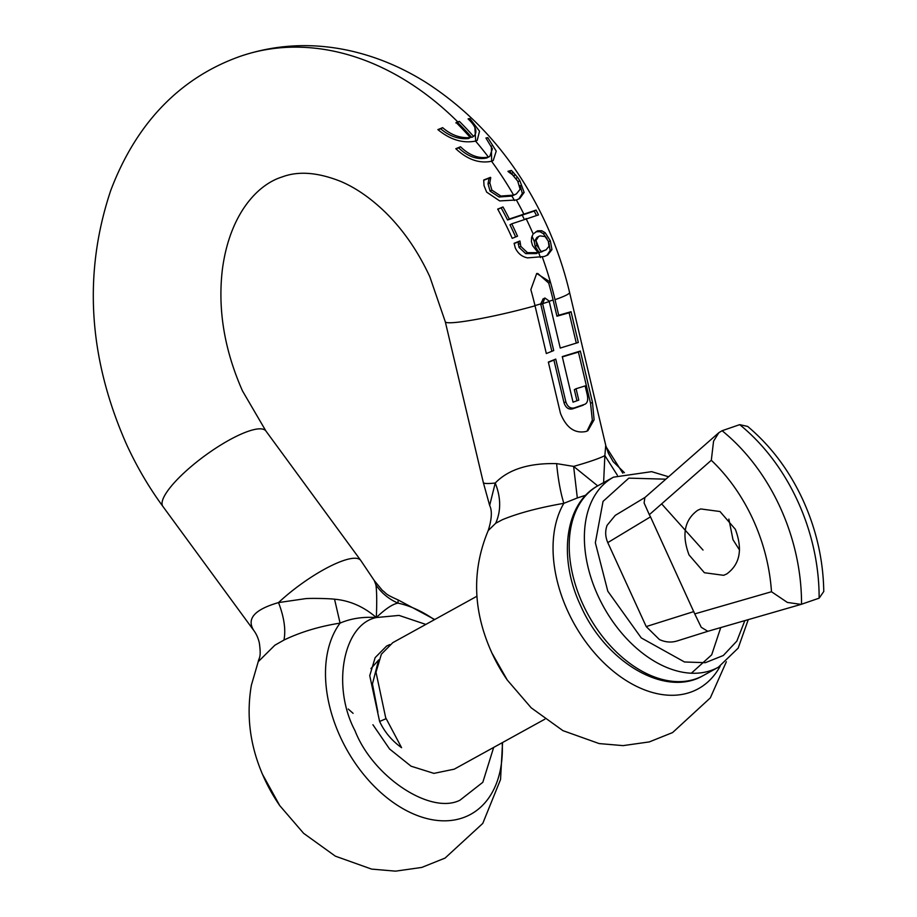 <?xml version="1.0" encoding="UTF-8"?>
<svg xmlns="http://www.w3.org/2000/svg" width="917" height="917" viewBox="0 0 917 917"><rect width="100%" height="100%" fill="white"/><g stroke="black" fill="none" stroke-linecap="round" stroke-linejoin="round"><path stroke-width="1.38" d="M544.927 298.002L549.123 301.063A293.119 219.53 -109 0 1 549.249 301.578L560.241 348.059L578.318 342.488L571.039 311.734L558.694 315.242L555.003 299.664A293.681 219.954 -109 0 0 550.418 282.127L536.697 273.472L530.84 289.634A288.351 215.965 -109 0 1 535.035 305.808L546.326 353.538L553.719 350.558L542.612 303.596L544.927 298.002M502.997 206.967L497.69 209.11A288.328 215.942 71 0 1 510.471 234.454A288.328 215.942 71 0 1 512.213 238.34L517.509 236.196A290.62 217.661 -109 0 0 515.767 232.31A290.62 217.661 71 0 0 511.755 223.828L538.485 214.91A288.385 215.988 -109 0 0 536.078 210.073L509.348 219.003A290.62 217.661 -109 0 0 502.997 206.967L497.805 209.317M500.854 196.043L491.867 190.083L489.816 182.838L490.733 177.715A292.133 218.796 -109 0 0 490.48 177.336L483.706 180.019L484.027 185.612L486.64 192.111L499.673 200.915L516.374 199.998L519.733 198.519L524.134 192.444L519.859 180.729L517.647 177.44L511.445 170.436L507.972 171.296A292.156 218.808 71 0 1 508.201 171.639L512.443 174.757L517.727 181.142L520.134 189.257L516.42 193.877L513.612 195.126L500.854 196.043L499.1 197.006L490.056 191.08L488.016 183.824L488.956 178.689A289.508 216.825 -109 0 0 488.704 178.322L483.695 180.294M491.546 161.266L493.22 160.532L496.235 151.122L487.798 137.653L485.941 138.008L492.406 148.863L489.735 156.475L488.406 157.059C478.846 158.95 469.538 155.523 460.517 146.777L455.806 148.703C467.338 159.547 479.247 163.73 491.546 161.266A293.681 219.954 -109 0 1 513.623 195.126L511.915 196.066L499.1 197.006M470.283 137.55C460.449 138.41 451.233 135.108 442.647 127.658L437.89 129.606C450.178 139.716 462.741 143.545 475.568 141.103L477.218 140.381L479.522 131.188L469.871 118.568L468.083 118.878C476.106 126.5 477.929 132.346 473.562 136.415A293.635 219.92 -109 0 0 459.394 121.388L456.116 122.511A293.635 219.92 71 0 1 470.283 137.55L468.472 138.547C458.569 139.43 449.296 136.174 440.664 128.758L438.085 129.813M353.079 713.323L348.219 709.036M434.715 619.525L398.184 599.959L397.967 603.134A117.708 77.349 -118.9 0 1 434.36 619.72M502.207 742.713A117.708 77.349 -118.9 0 1 441.914 820.784A117.708 77.349 -118.9 0 1 340.196 736.649A117.708 77.349 -118.9 0 1 340.081 623.113C319.311 626.403 300.604 632.042 283.972 640.055L274.871 645.213L258.216 661.707C259.018 657.271 261.448 658.131 259.328 642.863C258.101 637.751 256.152 633.487 253.493 630.082L162.917 506.482A63.846 16.151 -36.2 0 1 188.123 469.16A63.846 16.151 -36.2 0 1 248.243 431.288A63.846 16.151 -36.2 0 1 265.919 431.013L242.535 391.009C224.321 349.858 217.616 309.258 222.407 269.208C229.651 214.704 257.024 184.741 282.023 176.992C298.254 170.814 317.821 172.293 340.734 181.428C355.681 187.767 370.479 197.98 385.106 212.056C403.056 229.628 417.98 251.201 429.844 276.796L445.307 321.81L483.328 482.548L489.655 505.45C492.291 510.78 491.81 519.171 488.211 530.576C472.163 568.987 472.782 608.395 490.068 648.812A117.708 77.349 61.1 0 0 491.902 652.973L507.307 680.082A117.708 77.349 -118.9 0 1 491.902 652.973L490.068 648.812M283.972 640.055C285.944 629.67 284.121 617.175 278.516 602.584C254.445 609.541 246.237 618.883 253.894 630.621M576.071 388.728L585.149 385.919L587.178 394.459C588.278 399.629 587.568 402.872 585.057 404.191L574.386 407.87C570.397 408.799 567.554 406.781 565.846 401.829L555.736 359.097L548.343 362.077L560.47 413.349C566.27 427.815 574.844 433.856 586.181 431.448L587.9 430.681L594.101 419.803L592.462 402.299L580.335 351.039L562.27 356.61L573.045 402.173L578.765 400.121L576.071 388.728L574.329 389.691L576.942 400.752M605.736 445.33L604.865 455.611L617.37 475.235M555.003 299.664A63.846 5.628 166.7 0 0 569.572 292.408L605.759 445.421L608.372 453.227L613.083 461.538L624.431 472.679M597.701 485.872L573.618 466.398L556.619 463.624C528.834 462.97 508.373 469.435 495.237 483.03L489.655 505.427M537.775 273.472L548.698 283.078A291.136 218.04 71 0 1 553.1 299.962L556.94 316.205L558.694 315.242M583.292 405.165L572.632 408.844C568.609 409.784 565.743 407.778 564.035 402.827L553.925 360.106L548.4 362.318M586.995 431.128L592.336 420.169L590.548 403.354L578.432 352.094L562.339 356.896M483.328 482.548A63.846 5.628 166.7 0 0 495.237 483.03C500.991 497.553 501.129 510.964 495.684 523.263L502.424 519.687C518.265 513.153 538.726 507.709 563.84 503.33L577.332 497.954L573.618 466.398A63.846 5.628 166.7 0 0 593.024 460.403A63.846 5.628 166.7 0 0 604.865 455.611L603.604 482.617M585.791 495.203L577.332 497.954M535.952 240.541L538.657 236.448L540.056 235.887L545.099 236.575L548.32 241.205L548.996 246.283L546.062 249.837L541.236 251.556L536.823 245.355L535.952 240.541A293.681 219.954 71 0 1 539.689 249.974M720.166 666.178A117.708 77.349 61.1 0 1 567.749 611.123A117.708 77.349 -118.9 0 1 563.84 503.33C560.516 492.544 558.109 479.316 556.619 463.624M495.684 523.263L488.211 530.576M551.851 351.303L540.686 303.917A61.29 5.399 166.7 0 1 534.978 305.567M543.162 298.976L540.686 303.917M605.942 446.602L622.826 473.161M576.254 342.901L569.125 312.789L556.94 316.205M538.657 236.46L536.961 237.388L534.256 241.469L535.138 246.283L537.992 250.903L539.54 252.484L541.236 251.556M539.54 252.484L546.062 249.837M543.196 251.029L541.5 251.969M536.009 240.162L534.324 241.091M536.823 245.355L535.138 246.283M555.736 359.097L553.925 360.106M580.335 351.039L578.432 352.094M571.039 311.734L569.125 312.789M537.694 230.809L533.155 233.961L531.608 237.514L531.413 241.561L532.582 245.607L538.084 252.645L527.435 252.656L520.81 246.398L519.985 241.217A290.712 217.73 -109 0 0 519.882 240.988L514.116 243.314L515.262 247.854C517.91 253.47 522.014 256.806 527.562 257.872L544.217 256.519L547.816 254.96L551.942 249.573L550.338 240.816L545.157 232.723L541.695 230.717L537.694 230.809L535.998 231.749L539.953 231.68L543.357 233.72L546.968 238.615M546.887 255.43L550.143 250.57L548.905 243.005M538.084 252.645L536.399 253.585L525.682 253.619L519.022 247.384L518.116 241.962L514.128 243.567M515.641 236.953A287.927 215.644 -109 0 0 513.99 233.296A287.927 215.644 -109 0 0 509.978 224.814L511.755 223.828M536.353 215.346A285.588 213.89 -109 0 0 534.233 211.093L507.571 219.977A287.927 215.644 -109 0 0 501.209 207.941M519.985 241.217L518.208 242.191M519.882 240.988L518.116 241.962M551.942 249.573L550.143 250.57M545.157 232.723L543.357 233.72M516.42 193.877L511.915 196.066A291.136 218.04 -109 0 1 514.483 200.571M514.15 176.431L509.6 171.445L508.35 171.72M518.839 198.978L522.335 193.43L520.111 185.521M489.735 156.475L486.652 158.022C477.035 159.936 467.681 156.532 458.603 147.832L455.99 148.898M491.65 161.403L491.374 146.044M455.921 122.958L457.526 122.419A291.079 218.005 71 0 1 471.751 137.412L473.562 136.415M475.671 141.229L474.914 127.715M442.647 127.658L440.664 128.758M458.603 147.832L460.517 146.777M491.867 190.083L490.056 191.08M490.733 177.715L488.956 178.689M490.48 177.336L488.704 178.322M507.571 219.977L509.348 219.003M536.078 210.073L534.233 211.093M515.48 174.734L513.6 175.766M511.445 170.436L509.6 171.445M487.798 137.653L486.342 138.467M469.871 118.568L468.518 119.313M459.394 121.388L457.526 122.419M265.919 431.013L360.736 560.413A63.846 16.151 -36.2 0 0 343.061 560.7A63.846 16.151 -36.2 0 0 278.516 602.584L305.453 598.663C310.233 598.125 329.123 598.492 334.545 599.202C349.835 600.566 363.762 606.687 376.325 617.542C376.944 602.16 376.818 591.282 375.924 584.92L374.331 580.644L382.4 590.445C387.123 593.746 383.753 593.586 398.184 599.959L398.184 599.959M375.924 584.92C381.472 593.024 388.819 599.099 397.967 603.134C392.705 604.028 385.495 608.831 376.325 617.542L399.033 615.41L425.843 624.42M493.678 747.412L482.823 782.293L459.956 800.209C430.577 815.075 372.852 776.837 354.994 730.677C331.484 686.466 343.21 624.248 376.325 617.542C362.88 616.637 350.798 618.494 340.081 623.113L334.545 599.202M377.884 712.096L372.44 683.944L378.423 660.767M771.495 591.74L787.371 602.435L801.08 604.383L819.133 598.171L823.764 591.488C823.283 560.046 816.371 529.613 803.017 500.178C789.354 470.547 770.899 445.96 747.653 426.428L739.687 424.651L722.092 430.726L718.871 432.664L644.857 497.576L644.112 502.986L649.316 514.678L711.317 460.288C728.476 476.668 742.392 496.429 753.075 519.584C763.62 542.807 769.764 566.855 771.495 591.74L694.742 613.897L701.241 627.308L707.832 631.309L676.987 641.006C671.129 642.748 665.272 642.255 659.415 639.539L646.21 626.575L607.776 542.612C605.243 536.663 605.025 530.886 607.111 525.303L615.25 515.388L644.995 497.45M386.137 718.664L379.615 721.461C384.521 731.961 391.846 740.695 401.577 747.687L385.679 717.702L375.993 672.207L381.38 654.188L392.785 642.657L477 596.199M379.615 721.461L369.746 675.68L375.145 657.638L386.561 646.095L389.794 644.571M544.847 719.192L454.247 769.168L433.936 773.375L411.068 766.199L389.553 748.983L372.921 724.739M726.757 573.939C739.973 564.287 742.85 549.421 735.377 529.338L719.994 511.526L700.737 508.935L697.631 510.322C684.414 519.973 681.549 534.829 689.022 554.911L704.394 572.724L723.651 575.314L726.757 573.939M739.526 550.005L733.004 539.735L728.855 519.068M718.871 432.664L713.552 441.203L711.317 460.288M607.776 542.612L650.485 516.844L649.316 514.678M650.485 516.844L694.742 613.897M665.834 479.178L628.821 478.135L603.042 501.381L595.351 542.761L607.799 591.213L641.247 637.9L684.506 661.982L705.356 662.682L723.307 655.506L736.855 641.086L744.833 620.626M370.927 668.596L378.732 659.896M516.386 199.998L516.386 199.998A293.681 219.954 -109 0 1 523.63 213.65M526.026 218.487A293.681 219.954 71 0 1 530.037 226.969A293.681 219.954 -109 0 1 533.155 233.961M488.406 157.059A293.681 219.954 -109 0 0 475.568 141.103M457.801 121.927A293.681 219.954 -109 0 0 240.369 56.281C276.498 44.096 313.625 42.388 351.715 51.134C377.804 57.232 402.678 67.755 426.336 82.668C478.055 116.115 517.922 163.111 545.947 223.633C556.08 245.79 563.955 268.715 569.572 292.408M258.216 661.707L251.361 685.263C246.226 715.317 249.94 745.017 262.503 774.338A117.708 77.349 61.1 0 0 264.348 778.499A117.708 77.349 61.1 0 0 279.754 805.607L303.619 833.324L335.37 856.169L371.591 869.098L395.514 871.15L421.751 867.436L445.043 858.094L482.766 823.42L500.544 779.496L502.562 742.518M542.623 303.619A63.846 5.628 -13.3 0 0 549.249 301.578M535.035 305.808A63.846 5.628 166.7 0 1 445.307 321.81M553.1 299.962A61.29 5.399 166.7 0 1 549.18 301.28M540.789 304.559L542.6 303.561M574.386 407.87L572.632 408.844M565.846 401.829L564.035 402.827M592.462 402.299L590.548 403.354M538.004 250.914A291.136 218.04 71 0 1 540.468 257.574M532.009 236.139A291.136 218.04 71 0 1 534.256 241.469M524.203 219.129A291.136 218.04 -109 0 0 521.945 214.589M548.698 283.078L550.418 282.127A293.681 219.954 -109 0 0 542.337 257.092M527.435 252.656L525.682 253.619M520.81 246.398L519.022 247.384M520.042 243.509L518.254 244.484M550.338 240.816L548.549 241.801M541.695 230.717L539.953 231.68M489.816 182.838L488.016 183.824M524.134 192.444L522.335 193.43M519.859 180.729L518.071 181.715M517.647 177.44L515.835 178.437M513.405 172.407L511.537 173.439M739.687 424.651A178.769 133.882 71 0 1 797.767 501.278A178.769 133.882 71 0 1 819.133 598.171M801.538 604.234A178.769 133.882 -109 0 0 780.172 507.353A178.769 133.882 -109 0 0 722.092 430.726M598.331 485.529A108.538 71.32 61.1 0 0 582.776 604.028A108.538 71.32 61.1 0 0 703.179 675.6L718.343 667.232A108.538 71.32 61.1 0 1 597.941 595.66A108.538 71.32 61.1 0 1 613.496 477.161L598.331 485.529C564.563 503.295 558.075 558.109 580.61 605.564C604.991 661.524 664.848 698.146 703.179 675.6M693.848 611.57L646.21 626.575M703.03 550.074L661.627 503.869M691.338 673.227L711.695 654.818L720.739 627.583M726.344 661.776L710.32 697.894L672.597 732.568L649.305 741.91L623.067 745.624L599.145 743.572L562.923 730.643L531.172 707.798L507.307 680.082M544.572 298.163L542.795 299.148M162.917 506.482C148.772 487.145 136.61 466.375 126.443 444.16C88.319 357.676 83.092 273.106 110.739 190.461C137.745 119.118 183.916 76.203 240.369 56.281M360.736 560.413L374.331 580.644M279.754 805.607L262.503 774.338M707.775 631.32L801.08 604.383M668.585 476.76L651.632 471.659L613.496 477.161M748.261 619.64L738.174 648.124L718.343 667.232"/></g></svg>
